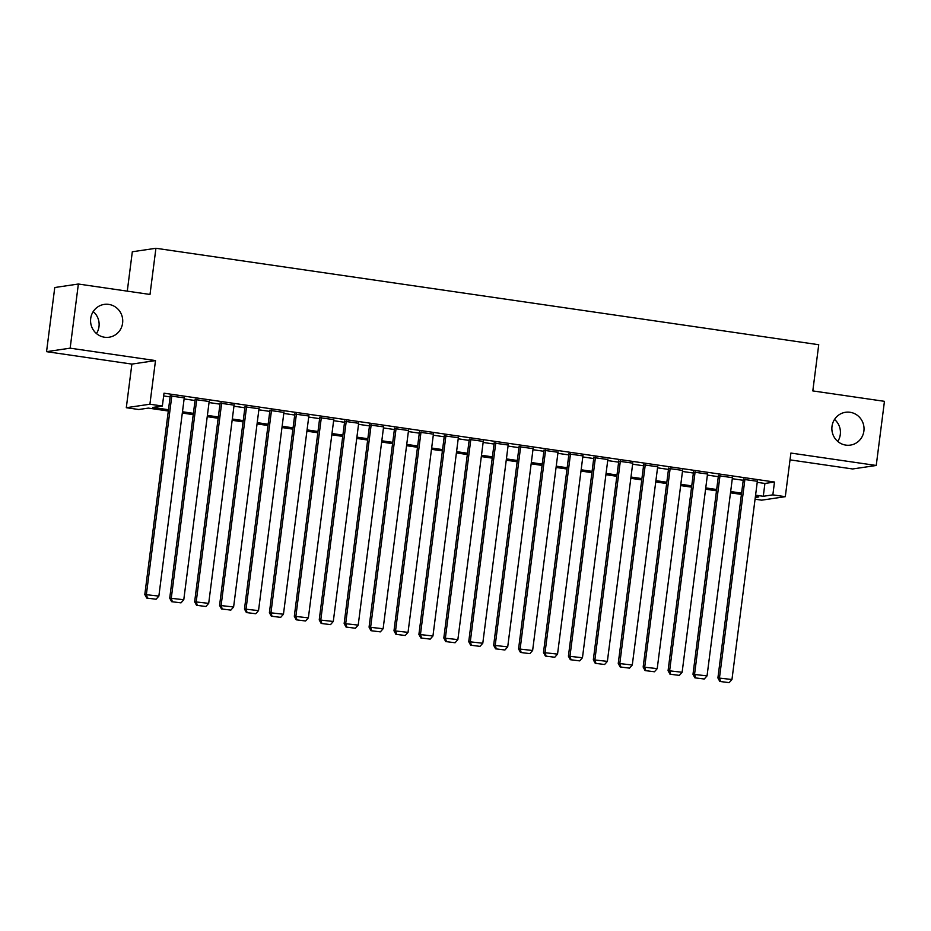 <?xml version="1.0" encoding="UTF-8"?>
<svg xmlns="http://www.w3.org/2000/svg" width="931" height="931" viewBox="0 0 931 931"><rect width="100%" height="100%" fill="white"/><g stroke="black" fill="none" stroke-linecap="round" stroke-linejoin="round"><path stroke-width="1.4" d="M93.228 311.559A16.595 16.071 -98.4 0 1 96.475 333.566M122.601 323.138A16.595 16.071 -98.4 0 1 109.078 337.231A16.595 16.071 -98.4 0 1 90.703 318.495A16.595 16.071 -98.4 0 1 104.225 304.402A16.595 16.071 -98.4 0 1 122.601 323.138M834.525 419.439A16.595 16.071 -98.4 0 1 837.772 441.445M863.898 431.018A16.595 16.071 -98.4 0 1 850.375 445.111A16.595 16.071 -98.4 0 1 832 426.375A16.595 16.071 -98.4 0 1 845.523 412.282A16.595 16.071 -98.4 0 1 863.898 431.018M168.313 411.013L148.332 408.104L138.766 409.512L126.302 407.708L149.903 404.217L162.366 406.021L152.8 407.441L168.476 409.721M131.888 364.091L155.5 360.588L70.151 348.171L78.367 284.025L54.766 287.516L46.55 351.662L131.888 364.091L126.302 407.708M127.279 291.147L132.318 251.766L155.919 248.274L818.733 344.726L812.81 390.915L884.45 401.331L876.234 465.477L790.896 453.06L785.298 496.677L761.698 500.168L755.064 499.202M790.023 459.867L852.633 468.968L876.234 465.477M70.151 348.171L46.55 351.662M184.257 397.874L170.245 395.931M209.172 401.505L195.161 399.55M234.088 405.136L220.088 403.181M259.004 408.756L245.004 406.812M283.92 412.386L269.92 410.431M308.836 416.006L294.836 414.062M333.764 419.637L319.752 417.682M358.679 423.268L344.668 421.312M383.595 426.887L369.584 424.943M408.511 430.518L394.511 428.563M433.427 434.137L419.427 432.193M458.343 437.768L444.343 435.813M483.259 441.399L469.259 439.444M508.186 445.018L494.175 443.075M533.102 448.649L519.091 446.694M558.018 452.268L544.007 450.325M582.934 455.899L568.922 453.944M607.85 459.53L593.85 457.575M632.766 463.149L618.766 461.206M657.682 466.78L643.682 464.825M682.609 470.399L668.598 468.456M707.525 474.03L693.514 472.075M732.441 477.661L718.429 475.706M757.217 482.328L764.921 483.457L774.487 482.037L164.007 393.196L162.366 406.021M163.658 395.954L170.129 396.897M184.117 398.934L195.044 400.516M209.033 402.553L219.96 404.147M233.96 406.184L244.876 407.778M258.876 409.815L269.792 411.397M283.792 413.434L294.708 415.028M308.708 417.065L319.636 418.647M333.624 420.684L344.551 422.278M358.54 424.315L369.467 425.909M383.456 427.946L394.383 429.528M408.372 431.565L419.299 433.159M433.299 435.196L444.215 436.779M458.215 438.815L469.131 440.41M483.131 442.446L494.047 444.04M508.047 446.077L518.974 447.66M532.963 449.696L543.89 451.291M557.878 453.327L568.806 454.91M582.794 456.946L593.722 458.541M607.722 460.577L618.638 462.16M632.638 464.197L643.554 465.791M657.554 467.828L668.47 469.422M682.47 471.458L693.397 473.041M707.385 475.078L718.313 476.672M732.301 478.709L743.229 480.291M757.357 481.28L743.345 479.337M155.5 360.588L149.903 404.217M774.487 482.037L772.846 494.861L785.298 496.677M78.367 284.025L150.007 294.452L155.919 248.274M755.285 497.468L758.812 496.945L755.413 496.444M741.413 494.408L730.498 492.825M716.498 490.788L705.582 489.194M691.582 487.157L680.666 485.575M666.666 483.538L655.738 481.944M641.75 479.907L630.822 478.313M616.834 476.276L605.906 474.694M591.918 472.657L580.991 471.063M566.991 469.026L556.075 467.443M542.075 465.407L531.159 463.813M517.159 461.776L506.243 460.182M492.243 458.145L481.315 456.562M467.327 454.526L456.399 452.932M442.411 450.895L431.484 449.312M417.495 447.276L406.568 445.681M392.579 443.645L381.652 442.05M367.652 440.014L356.736 438.431M342.736 436.395L331.82 434.8M317.82 432.764L306.904 431.181M292.904 429.144L281.977 427.55M267.988 425.514L257.061 423.919M243.072 421.883L232.145 420.3M218.157 418.263L207.229 416.669M193.229 414.632L182.313 413.05M755.576 495.164L763.28 496.281L772.846 494.861M182.476 411.758L193.404 413.352M207.392 415.389L218.32 416.972M232.308 419.008L243.235 420.603M257.224 422.639L268.151 424.233M282.151 426.27L293.067 427.853M307.067 429.889L317.983 431.484M331.983 433.52L342.899 435.103M356.899 437.139L367.826 438.734M381.815 440.77L392.742 442.365M406.731 444.401L417.658 445.984M431.647 448.02L442.574 449.615M456.574 451.651L467.49 453.234M481.49 455.271L492.406 456.865M506.406 458.902L517.322 460.484M531.322 462.521L542.249 464.115M556.238 466.152L567.165 467.746M581.153 469.783L592.081 471.365M606.069 473.402L616.997 474.996M630.985 477.033L641.913 478.615M655.913 480.652L666.829 482.246M680.829 484.283L691.745 485.877M705.745 487.914L716.661 489.497M730.66 491.533L741.588 493.127M764.921 483.457L763.28 496.281M757.403 480.908L731.964 679.502L717.906 677.931L719.826 681.457L729.194 682.632L719.826 681.457M743.404 478.965L717.906 677.931M744.94 479.093L719.5 677.687L720.466 681.364M729.194 682.632L731.964 679.502M732.488 477.277L707.048 675.871L692.99 674.3L694.91 677.838L704.267 679.013L694.91 677.838M718.476 475.334L692.99 674.3M720.024 475.473L694.584 674.067L695.55 677.745M704.267 679.013L707.048 675.871M707.572 473.658L682.132 672.252L668.074 670.669L669.994 674.207L679.351 675.382L669.994 674.207M693.56 471.703L668.074 670.669M695.108 471.842L669.668 670.436L670.634 674.114M679.351 675.382L682.132 672.252M682.656 470.027L657.216 668.621L643.158 667.05L645.078 670.588L654.435 671.763L645.078 670.588M668.644 468.084L643.158 667.05M670.192 468.212L644.752 666.805L645.718 670.495M654.435 671.763L657.216 668.621M657.728 466.408L632.289 665.002L618.242 663.419L620.162 666.957L629.519 668.132L620.162 666.957M643.728 464.453L618.242 663.419M645.276 464.592L619.837 663.186L620.802 666.864M629.519 668.132L632.289 665.002M632.812 462.777L607.373 661.371L593.326 659.8L595.246 663.326L604.603 664.501L595.246 663.326M618.812 460.833L593.326 659.8M620.36 460.961L594.921 659.555L595.875 663.233M604.603 664.501L607.373 661.371M607.896 459.158L582.457 657.74L568.41 656.169L570.331 659.707L579.687 660.882L570.331 659.707M593.897 457.202L568.41 656.169M595.444 457.342L570.005 655.936L570.959 659.613M579.687 660.882L582.457 657.74M582.981 455.527L557.541 654.121L543.483 652.538L545.403 656.076L554.771 657.251L545.403 656.076M568.981 453.572L543.483 652.538M570.528 453.711L545.077 652.305L546.043 655.983M554.771 657.251L557.541 654.121M558.065 451.896L532.625 650.49L518.567 648.919L520.487 652.456L529.844 653.632L520.487 652.456M544.053 449.952L518.567 648.919M545.601 450.092L520.161 648.674L521.127 652.363M529.844 653.632L532.625 650.49M533.149 448.276L507.709 646.87L493.651 645.288L495.571 648.826L504.928 650.001L495.571 648.826M519.137 446.321L493.651 645.288M520.685 446.461L495.245 645.055L496.211 648.732M504.928 650.001L507.709 646.87M508.233 444.646L482.793 643.24L468.735 641.668L470.655 645.195L480.012 646.37L470.655 645.195M494.221 442.702L468.735 641.668M495.769 442.83L470.33 641.424L471.295 645.102M480.012 646.37L482.793 643.24M483.317 441.026L457.866 639.609L443.819 638.038L445.74 641.575L455.096 642.751L445.74 641.575M469.305 439.071L443.819 638.038M470.853 439.211L445.414 637.805L446.38 641.482M455.096 642.751L457.866 639.609M458.389 437.395L432.95 635.989L418.903 634.407L420.824 637.944L430.18 639.12L420.824 637.944M444.39 435.44L418.903 634.407M445.937 435.58L420.498 634.174L421.464 637.851M430.18 639.12L432.95 635.989M433.474 433.765L408.034 632.358L393.988 630.787L395.908 634.325L405.264 635.501L395.908 634.325M419.474 431.821L393.988 630.787M421.021 431.961L395.582 630.543L396.536 634.232M405.264 635.501L408.034 632.358M408.558 430.145L383.118 628.739L369.06 627.157L370.98 630.694L380.348 631.87L370.98 630.694M394.558 428.19L369.06 627.157M396.106 428.33L370.666 626.924L371.62 630.601M380.348 631.87L383.118 628.739M383.642 426.514L358.202 625.108L344.144 623.537L346.064 627.063L355.433 628.239L346.064 627.063M369.642 424.571L344.144 623.537M371.178 424.699L345.738 623.293L346.704 626.97M355.433 628.239L358.202 625.108M358.726 422.895L333.286 621.477L319.228 619.906L321.148 623.444L330.505 624.62L321.148 623.444M344.714 420.94L319.228 619.906M346.262 421.08L320.823 619.674L321.789 623.351M330.505 624.62L333.286 621.477M333.81 419.264L308.37 617.858L294.312 616.275L296.233 619.813L305.589 620.989L296.233 619.813M319.799 417.309L294.312 616.275M321.346 417.449L295.907 616.043L296.873 619.72M305.589 620.989L308.37 617.858M308.894 415.633L283.455 614.227L269.396 612.656L271.317 616.194L280.673 617.369L271.317 616.194M294.883 413.69L269.396 612.656M296.43 413.83L270.991 612.412L271.957 616.101M280.673 617.369L283.455 614.227M283.967 412.014L258.527 610.608L244.481 609.025L246.401 612.563L255.757 613.738L246.401 612.563M269.967 410.059L244.481 609.025M271.515 410.199L246.075 608.793L247.041 612.47M255.757 613.738L258.527 610.608M259.051 408.383L233.611 606.977L219.565 605.406L221.485 608.932L230.841 610.108L221.485 608.932M245.051 406.44L219.565 605.406M246.599 406.568L221.159 605.162L222.113 608.839M230.841 610.108L233.611 606.977M234.135 404.764L208.695 603.358L194.649 601.775L196.557 605.313L205.926 606.488L196.557 605.313M220.135 402.809L194.649 601.775M221.683 402.948L196.243 601.542L197.197 605.22M205.926 606.488L208.695 603.358M209.219 401.133L183.779 599.727L169.721 598.144L171.641 601.682L181.01 602.857L171.641 601.682M195.219 399.178L169.721 598.144M196.755 399.318L171.316 597.911L172.282 601.589M181.01 602.857L183.779 599.727M184.303 397.502L158.864 596.096L144.805 594.525L146.726 598.063L156.082 599.238L146.726 598.063M170.292 395.559L144.805 594.525M171.839 395.698L146.4 594.292L147.366 597.97M156.082 599.238L158.864 596.096"/></g></svg>
